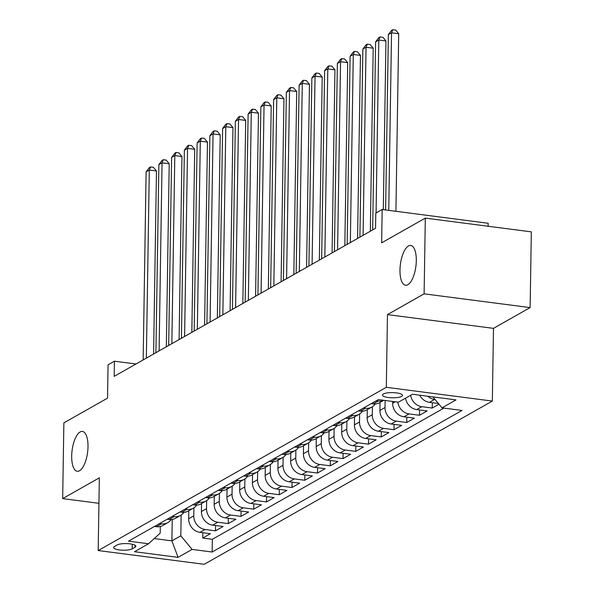 <?xml version="1.0" encoding="UTF-8"?>
<svg xmlns="http://www.w3.org/2000/svg" width="594" height="594" viewBox="0 0 594 594"><rect width="100%" height="100%" fill="white"/><g stroke="black" fill="none" stroke-linecap="round" stroke-linejoin="round"><path stroke-width="0.89" d="M399.977 269.988A20.07 7.811 97.4 0 1 410.721 245.456A20.07 7.811 97.4 0 1 416.297 260.736A20.07 7.811 97.4 0 1 405.561 285.269A20.07 7.811 97.4 0 1 399.977 269.988M71.688 455.969A20.07 7.811 97.4 0 1 82.432 431.444A20.07 7.811 97.4 0 1 88.009 446.725A20.07 7.811 97.4 0 1 77.265 471.257A20.07 7.811 97.4 0 1 71.688 455.969M383.286 394.022A10.039 2.591 -179.1 0 0 382.417 395.055A10.039 2.591 -179.1 0 0 390.347 397.713A10.039 2.591 -179.1 0 0 401.626 396.398A10.039 2.591 -179.1 0 0 402.487 395.366A10.039 2.591 -179.1 0 0 394.557 392.701A10.039 2.591 -179.1 0 0 383.286 394.022M488.134 226.255L488.179 223.27L382.165 209.519L375.794 213.127L375.557 228.274L114.197 376.344L114.434 361.197L108.056 364.805L107.536 398.136L63.87 422.869L62.674 498.604L98.931 503.311M530.13 307.595L531.326 231.86L425.311 218.102L424.116 293.837L387.466 314.605L386.323 387.31L492.337 401.069L493.48 328.356L530.13 307.595L424.116 293.837M386.323 387.31L98.188 550.549L204.202 564.3L492.337 401.069M188.803 510.758L188.677 518.755A12.548 11.093 60.5 0 0 199.948 532.358L210.402 533.716L202.754 538.045L202.836 532.729M193.904 507.848L193.778 515.867A12.548 11.093 60.5 0 0 205.049 529.469L215.503 530.828L215.585 525.512M215.503 530.828L223.151 526.492L212.697 525.133A12.548 11.093 60.5 0 1 201.425 511.531L201.552 503.534M214.3 496.309L214.174 504.306A12.548 11.093 60.5 0 0 225.445 517.909L235.9 519.267L228.252 523.604L228.334 518.287M227.049 489.092L226.923 497.081A12.548 11.093 60.5 0 0 238.194 510.692L248.648 512.043L241.001 516.379L241.082 511.063M239.798 481.868L239.672 489.864A12.548 11.093 60.5 0 0 250.943 503.467L261.397 504.826L253.749 509.155L253.831 503.838M252.547 474.643L252.42 482.64A12.548 11.093 60.5 0 0 263.691 496.242L274.153 497.601L266.498 501.93L266.587 496.621M265.295 467.419L265.169 475.415A12.548 11.093 60.5 0 0 276.44 489.018L286.902 490.377L279.247 494.713L279.336 489.397M278.044 460.202L277.918 468.191A12.548 11.093 60.5 0 0 289.189 481.801L299.651 483.152L291.996 487.488L292.085 482.172M290.793 452.977L290.666 460.974A12.548 11.093 60.5 0 0 301.938 474.576L312.399 475.935L304.752 480.264L304.833 474.948M303.541 445.752L303.415 453.749A12.548 11.093 60.5 0 0 314.686 467.352L325.148 468.711L317.5 473.039L317.582 467.73M316.29 438.528L316.164 446.525A12.548 11.093 60.5 0 0 327.435 460.127L337.897 461.486L330.249 465.822L330.331 460.506M329.039 431.303L328.92 439.3A12.548 11.093 60.5 0 0 340.184 452.91L350.646 454.262L342.998 458.598L343.08 453.281M341.795 424.086L341.669 432.076A12.548 11.093 60.5 0 0 352.94 445.686L363.394 447.037L355.747 451.373L355.828 446.057M354.544 416.862L354.418 424.859A12.548 11.093 60.5 0 0 365.689 438.461L376.143 439.82L368.495 444.149L368.577 438.84M367.292 409.637L367.166 417.634A12.548 11.093 60.5 0 0 378.437 431.237L388.892 432.595L381.244 436.932L381.326 431.615M380.041 402.413L379.915 410.409A12.548 11.093 60.5 0 0 391.186 424.012L401.641 425.371L393.993 429.707L394.074 424.391M392.693 401.455L392.664 403.185A12.548 11.093 60.5 0 0 403.935 416.795L414.389 418.146L406.741 422.483L406.823 417.166M405.561 398.158A12.548 11.093 60.5 0 0 416.684 409.57L427.138 410.929L419.49 415.258L419.572 409.942M438.973 404.224L432.239 408.041L432.321 402.725M132.202 548.834L135.009 547.245A9.719 2.517 -179.1 0 0 135.848 546.242A9.719 2.517 -179.1 0 0 128.163 543.666A9.719 2.517 -179.1 0 0 117.241 544.943L114.434 546.532A9.719 2.517 -179.1 0 0 113.595 547.527A9.719 2.517 -179.1 0 0 121.28 550.111A9.719 2.517 -179.1 0 0 132.202 548.834L132.276 544.238M172.238 519.438L171.904 540.867L180.828 535.81L192.1 549.413L212.155 552.019L462.035 410.447L441.981 407.848L456.006 399.903L412.451 394.253L398.433 402.197L378.371 399.599L128.49 541.164L148.545 543.762L160.194 533.13L160.298 526.492M192.1 549.413L178.074 557.358L134.519 551.707L148.545 543.762M385.127 400.475L385.016 407.521L379.915 410.409M372.393 406.727L372.267 414.746L367.166 417.634M359.637 413.951L359.519 421.97L354.418 424.859M346.889 421.168L346.762 429.187L341.669 432.076M334.14 428.393L334.014 436.412L328.92 439.3M321.391 435.617L321.265 443.636L316.164 446.525M308.642 442.842L308.516 450.861L303.415 453.749M295.894 450.066L295.767 458.078L290.666 460.974M283.145 457.283L283.019 465.302L277.918 468.191M270.396 464.508L270.27 472.527L265.169 475.415M257.648 471.733L257.521 479.752L252.42 482.64M244.899 478.957L244.773 486.969L239.672 489.864M232.15 486.174L232.024 494.193L226.923 497.081M219.401 493.399L219.275 501.418L214.174 504.306M206.653 500.623L206.526 508.642L201.425 511.531M202.754 538.045L212.355 539.293L443.926 408.1M435.09 399.532L434.533 399.458A12.548 11.093 -119.5 0 1 427.806 396.243M419.698 395.196A12.548 11.093 60.5 0 0 429.432 402.346L438.387 403.512M432.239 408.041L421.785 406.682A12.548 11.093 -119.5 0 1 410.662 395.27M419.49 415.258L409.036 413.907A12.548 11.093 -119.5 0 1 397.861 402.123M406.741 422.483L396.287 421.124A12.548 11.093 -119.5 0 1 385.016 407.521M393.993 429.707L383.538 428.348A12.548 11.093 -119.5 0 1 372.267 414.746M381.244 436.932L370.782 435.573A12.548 11.093 -119.5 0 1 359.519 421.97M368.495 444.149L358.034 442.797A12.548 11.093 -119.5 0 1 346.762 429.187M355.747 451.373L345.285 450.014A12.548 11.093 -119.5 0 1 334.014 436.412M342.998 458.598L332.536 457.239A12.548 11.093 -119.5 0 1 321.265 443.636M330.249 465.822L319.787 464.463A12.548 11.093 -119.5 0 1 308.516 450.861M317.5 473.039L307.039 471.688A12.548 11.093 -119.5 0 1 295.767 458.078M304.752 480.264L294.29 478.905A12.548 11.093 -119.5 0 1 283.019 465.302M291.996 487.488L281.541 486.13A12.548 11.093 -119.5 0 1 270.27 472.527M279.247 494.713L268.792 493.354A12.548 11.093 -119.5 0 1 257.521 479.752M266.498 501.93L256.044 500.579A12.548 11.093 -119.5 0 1 244.773 486.969M253.749 509.155L243.295 507.803A12.548 11.093 -119.5 0 1 232.024 494.193M241.001 516.379L230.546 515.02A12.548 11.093 -119.5 0 1 219.275 501.418M228.252 523.604L217.798 522.245A12.548 11.093 -119.5 0 1 206.526 508.642M159.548 523.566L161.494 523.819A12.548 11.093 60.5 0 0 167.864 522.616A12.548 11.093 60.5 0 0 171.183 519.557M154.447 526.455L156.393 526.707A12.548 11.093 60.5 0 0 162.771 525.504L167.864 522.616M167.196 519.23L169.142 519.483A12.548 11.093 60.5 0 0 175.52 518.28L180.621 515.392A12.548 11.093 -119.5 0 1 174.242 516.594L172.297 516.342M179.945 512.006L181.89 512.258A12.548 11.093 60.5 0 0 188.268 511.063L193.369 508.167A12.548 11.093 -119.5 0 1 186.991 509.37L185.046 509.117M192.694 504.789L194.639 505.041A12.548 11.093 60.5 0 0 201.017 503.838L206.118 500.95A12.548 11.093 -119.5 0 1 199.74 502.153L197.795 501.9M205.442 497.564L207.388 497.817A12.548 11.093 60.5 0 0 213.766 496.614L218.867 493.725A12.548 11.093 -119.5 0 1 212.489 494.928L210.543 494.676M218.198 490.34L220.144 490.592A12.548 11.093 60.5 0 0 226.514 489.389L231.615 486.501A12.548 11.093 -119.5 0 1 225.237 487.704L223.292 487.451M230.947 483.115L232.893 483.368A12.548 11.093 60.5 0 0 239.263 482.172L244.364 479.276A12.548 11.093 -119.5 0 1 237.986 480.479L236.041 480.227M243.696 475.898L245.641 476.15A12.548 11.093 60.5 0 0 252.012 474.948L257.113 472.059A12.548 11.093 -119.5 0 1 250.735 473.262L248.797 473.01M256.445 468.673L258.39 468.926A12.548 11.093 60.5 0 0 264.761 467.723L269.862 464.835A12.548 11.093 -119.5 0 1 263.491 466.038L261.546 465.785M269.193 461.449L271.139 461.701A12.548 11.093 60.5 0 0 277.509 460.499L282.61 457.61A12.548 11.093 -119.5 0 1 276.24 458.813L274.294 458.561M281.942 454.224L283.887 454.477A12.548 11.093 60.5 0 0 290.258 453.274L295.359 450.386A12.548 11.093 -119.5 0 1 288.988 451.589L287.043 451.336M294.691 447.007L296.636 447.26A12.548 11.093 60.5 0 0 303.007 446.057L308.108 443.169A12.548 11.093 -119.5 0 1 301.737 444.364L299.792 444.112M307.44 439.783L309.385 440.035A12.548 11.093 60.5 0 0 315.763 438.832L320.857 435.944A12.548 11.093 -119.5 0 1 314.486 437.147L312.541 436.894M320.188 432.558L322.134 432.811A12.548 11.093 60.5 0 0 328.512 431.608L333.605 428.72A12.548 11.093 -119.5 0 1 327.235 429.922L325.289 429.67M332.937 425.334L334.882 425.586A12.548 11.093 60.5 0 0 341.26 424.383L346.354 421.495A12.548 11.093 -119.5 0 1 339.983 422.698L338.038 422.445M345.686 418.117L347.631 418.369A12.548 11.093 60.5 0 0 354.009 417.166L359.11 414.278A12.548 11.093 -119.5 0 1 352.732 415.473L350.787 415.221M358.434 410.892L360.38 411.145A12.548 11.093 60.5 0 0 366.758 409.942L371.859 407.053A12.548 11.093 -119.5 0 1 365.481 408.256L363.535 408.004M371.183 403.668L373.129 403.92A12.548 11.093 60.5 0 0 379.507 402.717L383.776 400.297M383.694 400.289A12.548 11.093 -119.5 0 1 378.23 401.032L376.284 400.779M181.148 515.065L180.828 535.81M382.165 209.519L381.645 242.842L425.311 218.102M98.188 550.549L99.332 477.843L62.674 498.604M135.996 363.996L114.434 361.197M154.232 538.572L171.904 540.867L178.074 557.358M212.355 539.293L212.155 552.019M183.932 512.332A12.548 11.093 -119.5 0 1 180.621 515.392M196.688 505.108A12.548 11.093 -119.5 0 1 193.369 508.167M209.437 497.891A12.548 11.093 -119.5 0 1 206.118 500.95M222.186 490.666A12.548 11.093 -119.5 0 1 218.867 493.725M234.934 483.442A12.548 11.093 -119.5 0 1 231.615 486.501M247.683 476.217A12.548 11.093 -119.5 0 1 244.364 479.276M260.432 468.993A12.548 11.093 -119.5 0 1 257.113 472.059M273.181 461.776A12.548 11.093 -119.5 0 1 269.862 464.835M285.929 454.551A12.548 11.093 -119.5 0 1 282.61 457.61M298.678 447.327A12.548 11.093 -119.5 0 1 295.359 450.386M311.427 440.102A12.548 11.093 -119.5 0 1 308.108 443.169M324.176 432.885A12.548 11.093 -119.5 0 1 320.857 435.944M336.924 425.66A12.548 11.093 -119.5 0 1 333.605 428.72M349.673 418.436A12.548 11.093 -119.5 0 1 346.354 421.495M362.422 411.211A12.548 11.093 -119.5 0 1 359.11 414.278M375.178 403.994A12.548 11.093 -119.5 0 1 371.859 407.053M441.981 407.848L432.915 396.911M387.466 314.605L493.48 328.356M153.594 354.024L156.467 170.983L149.309 170.047L146.354 358.123M146.117 171.859L149.287 167.657L150.564 166.936L149.309 170.047L146.117 171.859L143.161 359.934M150.564 166.936L153.423 167.308L156.467 170.983M166.342 346.799L169.216 163.758L162.058 162.83L159.103 350.906M158.865 164.635L162.036 160.432L163.313 159.712L162.058 162.83L158.865 164.635L155.91 352.71M163.313 159.712L166.172 160.083L169.216 163.758M179.091 339.575L181.964 156.534L174.807 155.606L171.852 343.681M171.614 157.41L174.785 153.207L176.062 152.487L174.807 155.606L171.614 157.41L168.666 345.485M176.062 152.487L178.928 152.858L181.964 156.534M191.84 332.358L194.713 149.309L187.555 148.381L184.6 336.456M184.363 150.185L187.533 145.99L188.81 145.263L187.555 148.381L184.363 150.185L181.415 338.261M188.81 145.263L191.676 145.634L194.713 149.309M204.588 325.133L207.469 142.092L200.304 141.157L197.349 329.232M197.119 142.968L200.282 138.766L201.559 138.038L200.304 141.157L197.119 142.968L194.164 331.044M201.559 138.038L204.425 138.417L207.469 142.092M217.337 317.909L220.218 134.868L213.053 133.94L210.098 322.015M209.868 135.744L213.031 131.541L214.308 130.821L213.053 133.94L209.868 135.744L206.912 323.819M214.308 130.821L217.174 131.192L220.218 134.868M230.086 310.684L232.967 127.643L225.802 126.715L222.847 314.79M222.616 128.519L225.779 124.317L227.057 123.597L225.802 126.715L222.616 128.519L219.661 316.595M227.057 123.597L229.923 123.968L232.967 127.643M242.842 303.467L245.716 120.419L238.55 119.491L235.595 307.566M235.365 121.295L238.528 117.092L239.805 116.372L238.55 119.491L235.365 121.295L232.41 309.37M239.805 116.372L242.671 116.743L245.716 120.419M255.591 296.243L258.464 113.194L251.299 112.266L248.344 300.341M248.114 114.078L251.277 109.875L252.554 109.148L251.299 112.266L248.114 114.078L245.159 302.153M252.554 109.148L255.42 109.519L258.464 113.194M268.339 289.018L271.213 105.977L264.048 105.049L261.093 293.124M260.863 106.853L264.026 102.651L265.303 101.93L264.048 105.049L260.863 106.853L257.907 294.928M265.303 101.93L268.169 102.302L271.213 105.977M281.088 281.794L283.962 98.753L276.797 97.824L273.841 285.9M273.611 99.629L276.782 95.426L278.051 94.706L276.797 97.824L273.611 99.629L270.656 287.704M278.051 94.706L280.917 95.077L283.962 98.753M293.837 274.577L296.71 91.528L289.545 90.6L286.59 278.675M286.36 92.404L289.53 88.202L290.8 87.481L289.545 90.6L286.36 92.404L283.405 280.479M290.8 87.481L293.666 87.853L296.71 91.528M306.586 267.352L309.459 84.303L302.294 83.375L299.339 271.451M299.109 85.18L302.279 80.984L303.549 80.257L302.294 83.375L299.109 85.18L296.154 273.262M303.549 80.257L306.415 80.628L309.459 84.303M319.334 260.127L322.208 77.086L315.043 76.151L312.095 264.233M311.857 77.963L315.028 73.76L316.298 73.04L315.043 76.151L311.857 77.963L308.902 266.038M316.298 73.04L319.164 73.411L322.208 77.086M332.083 252.903L334.957 69.862L327.799 68.934L324.844 257.009M324.606 70.738L327.777 66.535L329.054 65.815L327.799 68.934L324.606 70.738L321.651 258.813M329.054 65.815L331.912 66.186L334.957 69.862M344.832 245.678L347.705 62.637L340.548 61.709L337.592 249.784M337.355 63.513L340.525 59.311L341.802 58.591L340.548 61.709L337.355 63.513L334.4 251.589M341.802 58.591L344.661 58.962L347.705 62.637M357.581 238.461L360.454 55.413L353.296 54.485L350.341 242.56M350.104 56.289L353.274 52.094L354.551 51.366L353.296 54.485L350.104 56.289L347.156 244.364M354.551 51.366L357.417 51.737L360.454 55.413M370.329 231.237L373.203 48.196L366.045 47.26L363.09 235.335M362.86 49.072L366.023 44.869L367.3 44.149L366.045 47.26L362.86 49.072L359.905 237.147M367.3 44.149L370.166 44.52L373.203 48.196M383.308 209.667L385.959 40.971L378.794 40.043L376.076 212.971M375.608 41.847L378.772 37.645L380.049 36.925L378.794 40.043L375.608 41.847L372.653 229.923M380.049 36.925L382.915 37.296L385.959 40.971M395.916 211.301L398.708 33.747L391.543 32.819L388.751 210.373M388.357 34.623L391.52 30.42L392.797 29.7L391.543 32.819L388.357 34.623L385.603 209.964M392.797 29.7L395.663 30.071L398.708 33.747M395.159 401.774L392.664 403.185M193.778 515.867L188.677 518.755M205.049 529.469L199.948 532.358M434.533 399.458L429.432 402.346M421.785 406.682L416.684 409.57M409.036 413.907L403.935 416.795M396.287 421.124L391.186 424.012M383.538 428.348L378.437 431.237M370.782 435.573L365.689 438.461M358.034 442.797L352.94 445.686M345.285 450.014L340.184 452.91M332.536 457.239L327.435 460.127M319.787 464.463L314.686 467.352M307.039 471.688L301.938 474.576M294.29 478.905L289.189 481.801M281.541 486.13L276.44 489.018M268.792 493.354L263.691 496.242M256.044 500.579L250.943 503.467M243.295 507.803L238.194 510.692M230.546 515.02L225.445 517.909M217.798 522.245L212.697 525.133M161.494 523.819L156.393 526.707M174.242 516.594L169.142 519.483M186.991 509.37L181.89 512.258M199.74 502.153L194.639 505.041M212.489 494.928L207.388 497.817M225.237 487.704L220.144 490.592M237.986 480.479L232.893 483.368M250.735 473.262L245.641 476.15M263.491 466.038L258.39 468.926M276.24 458.813L271.139 461.701M288.988 451.589L283.887 454.477M301.737 444.364L296.636 447.26M314.486 437.147L309.385 440.035M327.235 429.922L322.134 432.811M339.983 422.698L334.882 425.586M352.732 415.473L347.631 418.369M365.481 408.256L360.38 411.145M378.23 401.032L373.129 403.92M135.038 545.218L135.009 547.245"/></g></svg>
